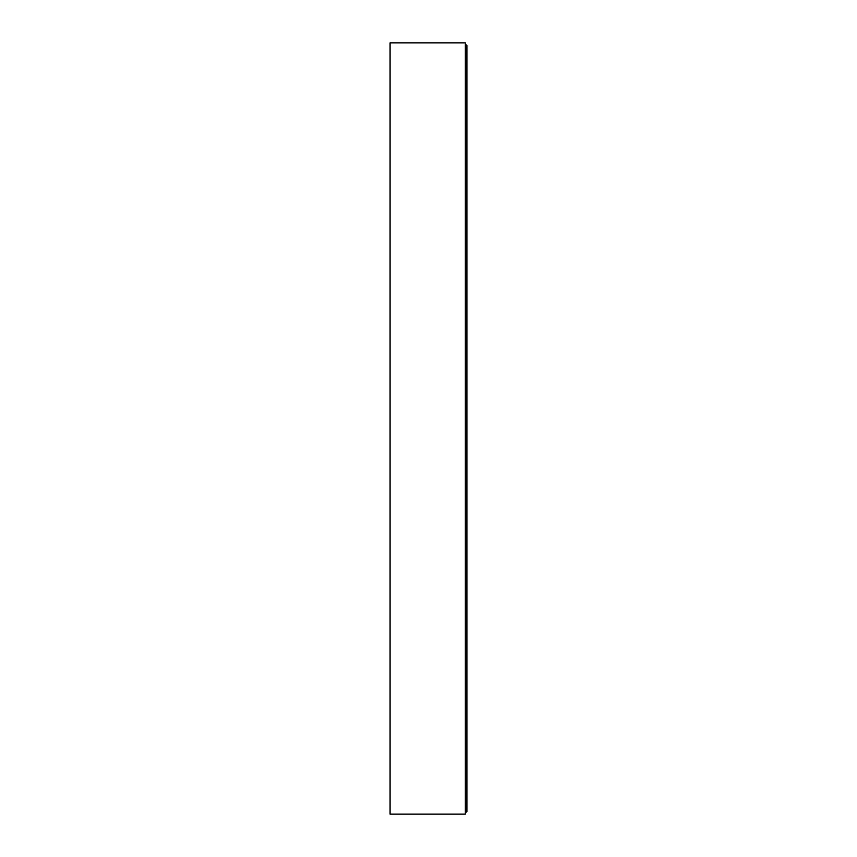 <?xml version="1.0" encoding="UTF-8"?>
<svg xmlns="http://www.w3.org/2000/svg" width="857" height="857" viewBox="0 0 857 857"><rect width="100%" height="100%" fill="white"/><g stroke="black" fill="none" stroke-linecap="round" stroke-linejoin="round"><path stroke-width="1.29" d="M390.085 814.15L390.085 42.85L465.362 42.85L465.362 814.15L390.085 814.15M466.144 812.222L466.915 811.483L466.144 812.222L466.144 44.778L466.915 45.55L466.915 811.45L466.144 812.275M466.144 62.925L465.362 62.925M465.362 794.107L466.122 794.096M466.144 794.075L465.362 794.075"/></g></svg>
